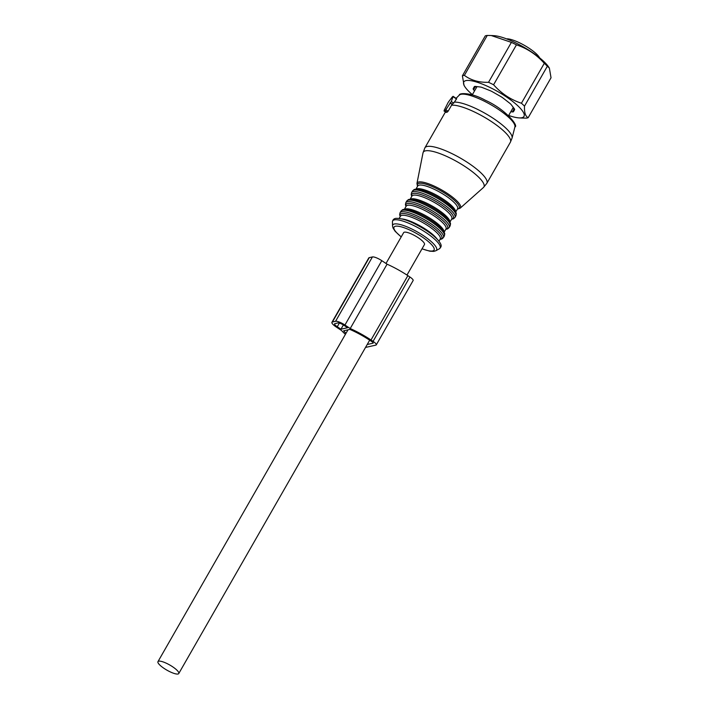 <?xml version="1.0" encoding="UTF-8"?>
<svg xmlns="http://www.w3.org/2000/svg" width="709" height="709" viewBox="0 0 709 709"><rect width="100%" height="100%" fill="white"/><g stroke="black" fill="none" stroke-linecap="round" stroke-linejoin="round"><path stroke-width="1.06" d="M406.975 275.065L424.452 244.552A11.982 2.942 -150.2 0 0 423.787 242.478A11.982 2.942 -150.2 0 0 412.771 234.59A11.982 2.942 -150.2 0 0 403.651 232.641L385.997 263.464M178.101 671.476A11.982 2.942 -150.2 0 0 167.085 663.589A11.982 2.942 -150.2 0 0 157.965 661.639A11.982 2.942 -150.2 0 0 158.621 663.713A11.982 2.942 -150.2 0 0 169.646 671.6A11.982 2.942 -150.2 0 0 178.757 673.55A11.982 2.942 -150.2 0 0 178.101 671.476M539.62 57.828A20.401 5.007 -150.2 0 0 533.487 51.402A20.401 5.007 -150.2 0 0 507.307 38.818L507.148 39.092M513.156 107.219A20.907 5.131 29.8 0 1 512.979 107.928L508.539 115.682M472.247 94.9L476.696 87.145A20.907 5.131 29.8 0 1 477.219 86.631M472.389 94.669A34.679 8.508 29.8 0 1 464.998 86.915L464.067 85.497L462.392 75.819L485.257 35.893A39.651 9.722 29.8 0 1 485.851 35.698A39.651 9.722 -150.2 0 1 487.243 35.45L491.24 35.53L511.393 42.38A39.651 9.722 -150.2 0 1 516.444 44.853C527.212 48.416 536.491 54.575 544.29 63.323A39.651 9.722 -150.2 0 1 547.348 66.238L549.369 68.091L551.035 77.768L528.178 117.694A39.651 9.722 29.8 0 1 527.576 117.898A39.651 9.722 29.8 0 1 526.184 118.137L521.806 118.04M462.392 75.819A39.651 9.722 29.8 0 1 462.995 75.615A39.651 9.722 29.8 0 1 464.386 75.367C470.953 80.277 479 82.581 488.536 82.306A39.651 9.722 29.8 0 1 493.588 84.77C501.378 93.517 510.657 99.677 521.425 103.239A39.651 9.722 29.8 0 1 524.492 106.155C524.235 112.589 525.466 116.436 528.178 117.694M464.998 86.915A34.679 8.508 29.8 0 1 465.653 80.684A34.679 8.508 29.8 0 1 505.109 96.061A34.679 8.508 29.8 0 1 522.143 117.659A34.679 8.508 29.8 0 1 519.094 117.898A34.679 8.508 29.8 0 1 508.672 115.452M474.516 90.947L473.568 89.697A6.372 1.56 29.8 0 1 473.213 88.598L474.312 86.675A6.372 1.56 29.8 0 1 475.447 86.427L480.312 87.003A6.372 1.56 29.8 0 1 482.616 87.668L489.946 90.584A6.372 1.56 29.8 0 1 492.817 91.993L500.643 96.468A6.372 1.56 29.8 0 1 503.301 98.241L509.532 103.08A6.372 1.56 29.8 0 1 511.269 104.737L514.238 108.637A6.372 1.56 29.8 0 1 514.583 109.744L513.484 111.659A6.372 1.56 29.8 0 1 512.359 111.916L510.799 111.73M476.448 87.473L475.677 86.454M514.096 108.459L512.82 108.3M513.484 111.659L514.583 109.744M474.312 86.675L473.213 88.598M491.638 35.547L494.058 35.68A34.954 8.57 29.8 0 1 523.712 47.113A34.954 8.57 29.8 0 1 548.58 66.903L549.307 67.993M464.386 75.367L487.243 35.45M493.588 84.77L516.444 44.853M488.536 82.306L511.393 42.38M521.425 103.239L544.29 63.323M524.492 106.155L547.348 66.238M445.146 110.764L451.296 101.529L453.033 96.654L452.431 96.787L448.274 102.211L444.242 110.214L444.029 110.985L445.146 110.764L447.228 112.137L448.115 111.233L445.988 109.824M417.512 186.387L416.954 183.418A24.983 6.133 29.8 0 1 436.655 187.265A24.983 6.133 29.8 0 1 460.176 208.171L483.458 187.495L486.835 183.339L510.391 142.199A35.698 8.756 -150.2 0 0 476.342 112.891A35.698 8.756 -150.2 0 0 451.571 105.207L448.115 111.233M451.571 105.207L452.076 104.391L449.923 102.956M510.391 142.199L512.066 138.06A35.175 8.632 -150.2 0 0 478.291 109.727A35.175 8.632 -150.2 0 0 454.327 102.123L452.076 104.391M454.327 102.123L456.534 98.976L455.931 99.109M444.1 110.994L446.183 112.376L446.369 111.632L446.183 112.376A35.698 8.756 29.8 0 1 447.228 112.137M343.404 324.944L340.958 329.206L347.596 327.718L343.892 325.263A5.096 1.25 -150.2 0 0 338.033 322.923L334.896 323.632A5.096 1.25 -150.2 0 0 334.577 323.827A5.096 1.25 -150.2 0 0 337.262 326.752L340.958 329.206M346.019 333.283A33.403 8.198 -150.2 0 1 343.643 330.802L349.847 329.401A33.403 8.198 -150.2 0 1 369.788 340.267L371.844 341.632A2.552 0.629 -150.2 0 1 373.182 343.094A2.552 0.629 -150.2 0 1 373.023 343.191L367.209 344.503M376.275 344.866L413.134 280.516A6.115 1.498 -150.2 0 0 409.917 277.006L373.067 341.357A6.115 1.498 -150.2 0 1 376.275 344.866A6.115 1.498 -150.2 0 1 375.903 345.106L366.128 347.304A6.115 1.498 -150.2 0 1 365.587 347.33M331.927 322.303L368.777 257.961A8.162 2.003 -150.2 0 1 369.274 257.642L332.424 321.992A8.162 2.003 -150.2 0 0 331.927 322.303A8.162 2.003 -150.2 0 0 336.208 326.991L341.49 330.491A36.974 9.066 -150.2 0 0 345.416 334.32M332.424 321.992L335.57 321.292A8.162 2.003 -150.2 0 1 344.937 325.023L350.219 328.533L387.079 264.182L381.796 260.673A8.162 2.003 -150.2 0 0 372.42 256.942L335.57 321.292M369.274 257.642L372.42 256.942M409.917 277.006L407.861 275.641A36.974 9.066 -150.2 0 0 387.079 264.182M407.861 275.641L371.011 339.992A36.974 9.066 -150.2 0 0 350.219 328.533M371.011 339.992L373.067 341.357M514.238 108.637L512.359 111.916M473.568 89.697L475.447 86.427M452.484 104.356L450.259 102.885M453.742 103.151L451.296 101.529M456.534 98.976L453.033 96.654M486.835 183.339A35.698 8.756 -150.2 0 0 452.776 154.021A35.698 8.756 -150.2 0 0 424.886 147.853L445.456 111.933M483.458 187.495A34.945 8.57 -150.2 0 0 450.569 158.24A34.945 8.57 -150.2 0 0 423.007 152.869L424.886 147.853M512.066 138.06L514.911 126.938A32.1 7.879 -150.2 0 0 484.079 101.077A32.1 7.879 -150.2 0 0 459.317 95.103L456.082 98.312M457.394 209.093A24.009 5.885 -150.2 0 0 455.506 201.365A24.009 5.885 -150.2 0 0 436.265 188.408A24.009 5.885 -150.2 0 0 417.566 186.281M455.665 212.106L457.553 208.809A22.945 5.628 -150.2 0 0 435.654 189.977A22.945 5.628 -150.2 0 0 417.725 186.006L415.837 189.303M455.621 212.026A22.945 5.628 -150.2 0 0 433.571 193.619A22.945 5.628 -150.2 0 0 415.926 189.294M455.843 215.899C456.038 213.329 458.103 214.251 451.473 206.939L451.473 206.939A23.964 5.876 -150.2 0 0 432.791 194.505A23.964 5.876 -150.2 0 0 422.422 190.296L422.422 190.296C412.762 188.275 414.597 189.595 412.478 191.067L411.574 192.644A24.983 6.133 -150.2 0 1 431.099 196.969A24.983 6.133 -150.2 0 1 454.939 217.486L455.843 215.899A24.983 6.133 -150.2 0 0 432.003 195.383A24.983 6.133 -150.2 0 0 412.478 191.067M451.633 219.152A23.964 5.876 -150.2 0 0 449.674 211.424A23.964 5.876 -150.2 0 0 430.487 198.511A23.964 5.876 -150.2 0 0 411.805 196.349M449.896 222.192L451.784 218.895A22.945 5.628 -150.2 0 0 429.884 200.053A22.945 5.628 -150.2 0 0 411.956 196.083L410.068 199.38M449.852 222.112A22.945 5.628 -150.2 0 0 427.793 203.705A22.945 5.628 -150.2 0 0 410.156 199.371M450.073 225.985C450.259 223.415 452.333 224.328 445.695 217.016L445.695 217.016A23.964 5.876 -150.2 0 0 427.013 204.582A23.964 5.876 -150.2 0 0 416.644 200.381L416.644 200.381C406.984 198.36 408.827 199.681 406.7 201.143L405.796 202.73A24.983 6.133 -150.2 0 1 425.329 207.046A24.983 6.133 -150.2 0 1 449.16 227.562L450.073 225.985A24.983 6.133 -150.2 0 0 426.233 205.468A24.983 6.133 -150.2 0 0 406.7 201.143M445.855 229.237A23.964 5.876 -150.2 0 0 443.896 221.5A23.964 5.876 -150.2 0 0 424.718 208.588A23.964 5.876 -150.2 0 0 406.027 206.425M444.118 232.268L446.005 228.972A22.945 5.628 -150.2 0 0 424.115 210.139A22.945 5.628 -150.2 0 0 406.177 206.168L404.29 209.465M444.073 232.189A22.945 5.628 -150.2 0 0 422.023 213.781A22.945 5.628 -150.2 0 0 404.378 209.456M444.295 236.062C444.49 233.491 446.555 234.413 439.926 227.102L439.926 227.102A23.964 5.876 -150.2 0 0 421.243 214.667A23.964 5.876 -150.2 0 0 410.874 210.467L410.874 210.467C401.214 208.437 403.049 209.767 400.931 211.229L400.027 212.806A24.983 6.133 -150.2 0 1 419.551 217.131A24.983 6.133 -150.2 0 1 443.391 237.648L444.295 236.062A24.983 6.133 -150.2 0 0 420.455 215.545A24.983 6.133 -150.2 0 0 400.931 211.229M440.085 239.314A23.964 5.876 -150.2 0 0 438.127 231.586A23.964 5.876 -150.2 0 0 418.948 218.673A23.964 5.876 -150.2 0 0 400.257 216.511M438.986 241.228L440.236 239.057A22.945 5.628 -150.2 0 0 418.337 220.215A22.945 5.628 -150.2 0 0 400.408 216.254L399.158 218.416M437.169 239.146A22.945 5.628 -150.2 0 0 416.245 223.867A22.945 5.628 -150.2 0 0 401.879 218.93M439.367 248.806A27.332 6.709 -150.2 0 0 414.029 225.657A27.332 6.709 -150.2 0 0 392.432 221.935C392.689 219.781 393.885 218.594 396.03 218.363C401.294 218.275 407.684 220.18 415.19 224.079C425.081 229.113 432.641 234.387 437.878 239.899C442.877 245.908 441.166 246.767 439.367 248.806L435.911 250.729A25.276 6.204 29.8 0 0 412.487 229.335A25.276 6.204 29.8 0 0 392.52 225.879L392.432 221.935M422.05 248.744A23.06 5.654 -150.2 0 0 433.624 247.308A23.06 5.654 -150.2 0 0 412.062 231.116A23.06 5.654 -150.2 0 0 394.709 226.517A23.06 5.654 -150.2 0 0 401.25 236.833M339.372 323.074L337.262 326.752M381.796 260.673L344.937 325.023M347.995 329.818L157.965 661.639M369.673 340.196L178.757 673.55M512.749 108.335L513.697 107.928M476.457 87.553L476.333 86.533M519.094 117.898L522.187 118.057M456.64 98.684L453.051 96.3M446.121 112.376L444.029 110.985M457.332 209.19L460.176 208.171M416.954 183.418L423.007 152.869M514.911 126.938C519.006 126.237 505.588 109.23 485.107 100.146C470.918 92.232 458.75 92.888 459.317 95.103M451.58 219.249L453.406 218.824L454.939 217.486M411.752 196.437L411.193 194.647L411.574 192.644M445.801 229.326L447.627 228.901L449.16 227.562M405.973 206.523L405.424 204.724L405.796 202.73M440.032 239.412L441.858 238.986L443.391 237.648M400.204 216.6L399.646 214.809L400.027 212.806M421.997 248.832L429.84 251.208L433.775 251.394L435.911 250.729M392.52 225.879L393.016 228.023L395.152 231.32L401.197 236.921"/></g></svg>
